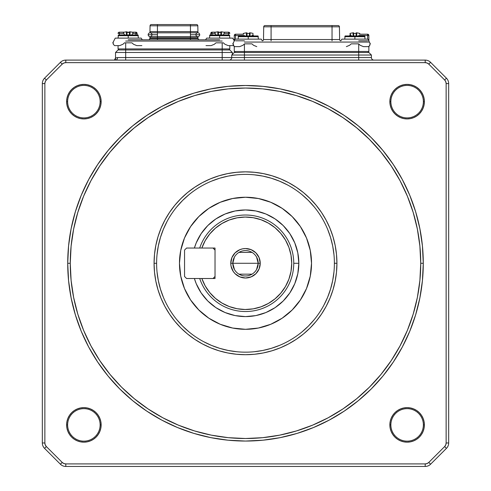 <?xml version="1.0" encoding="UTF-8"?>
<svg xmlns="http://www.w3.org/2000/svg" width="491" height="491" viewBox="0 0 491 491"><rect width="100%" height="100%" fill="white"/><g stroke="black" fill="none" stroke-linecap="round" stroke-linejoin="round"><path stroke-width="0.74" d="M234.416 269.473L232.802 263.28A12.698 12.698 0 0 0 245.5 275.979A12.698 12.698 0 0 0 258.198 263.28L260.23 263.28A14.73 14.73 0 0 1 245.5 278.01A14.73 14.73 0 0 1 230.77 263.28L258.198 263.28A12.698 12.698 0 0 1 245.5 275.979A12.698 12.698 0 0 1 232.802 263.28L234.416 257.081M256.584 257.081L258.198 263.28L256.584 269.473M252.036 274.162L238.964 274.162M194.387 278.514L196.228 283.688L201.157 292.906L207.785 300.989L215.868 307.624L225.093 312.552L235.097 315.584L245.5 316.609L255.903 315.584L265.907 312.552L275.132 307.624L283.215 300.989L289.843 292.906L294.772 283.688L297.81 273.683L298.835 263.28L293.753 263.28A48.253 48.253 0 0 1 199.714 278.514A48.253 48.253 0 0 0 293.753 263.28A48.253 48.253 0 0 0 199.714 248.041A48.253 48.253 0 0 1 293.753 263.28L298.835 263.28A53.335 53.335 0 0 0 194.393 248.041A53.335 53.335 0 0 1 298.835 263.28A53.335 53.335 0 0 1 194.393 278.514A53.335 53.335 0 0 0 298.835 263.28L297.81 252.871L294.772 242.867L289.843 233.648L283.215 225.565L275.132 218.931L265.907 214.002L255.903 210.97L245.5 209.945L235.097 210.97L225.093 214.002L215.868 218.931L207.785 225.565L201.157 233.648L196.228 242.867L194.387 248.041M215.021 278.514L201.862 278.514L205.189 285.897L209.755 292.581L215.414 298.368L222 303.076L229.303 306.568L237.104 308.729L245.156 309.496L253.227 308.851L261.059 306.801L268.411 303.42L275.064 298.804L280.809 293.102L285.474 286.486L288.911 279.158L291.016 271.339L291.722 263.28L291.016 255.216L288.911 247.396L285.474 240.068L280.809 233.452L275.064 227.75L268.411 223.135L261.059 219.753L253.227 217.709L245.156 217.059L237.104 217.826L229.303 219.986L222 223.479L215.414 228.186L209.755 233.974L205.189 240.658L201.862 248.041L215.021 248.041L215.021 278.514L201.862 278.514A46.222 46.222 0 0 0 272.941 300.474A46.222 46.222 0 0 0 272.941 226.081A46.222 46.222 0 0 0 201.862 248.041L215.021 248.041L215.021 278.514M260.23 263.28L259.107 268.915L255.915 273.696L251.134 276.887L245.5 278.01L239.866 276.887L235.085 273.696L233.25 271.462L231.052 266.153L230.77 263.28L231.893 257.64L235.085 252.859L239.866 249.667L242.628 248.833L245.5 248.55L251.134 249.667L255.915 252.859L259.107 257.64L260.23 263.28L232.802 263.28A12.698 12.698 0 0 1 245.5 250.582A12.698 12.698 0 0 1 258.198 263.28A12.698 12.698 0 0 0 245.5 250.582A12.698 12.698 0 0 0 232.802 263.28L230.77 263.28A14.73 14.73 0 0 1 245.5 248.55A14.73 14.73 0 0 1 260.23 263.28M238.964 252.392L252.036 252.392M212.99 248.041L186.58 248.041L212.99 248.041L215.021 250.072L215.021 276.482L212.99 278.514L186.58 278.514L212.99 278.514L215.021 276.482L215.021 250.072L212.99 248.041M186.58 278.514L184.548 276.482L184.548 250.072L186.58 248.041L184.548 250.072L184.548 276.482L186.58 278.514M236.208 40.802L241.02 40.802M244.42 40.802L235.533 40.802M362.106 40.802L366.918 40.802M234.262 35.469L234.262 40.618L234.262 39.532L234.968 39.532L234.262 39.532L234.262 35.469A1.27 1.27 0 0 1 235.533 34.198L235.533 35.469L244.291 35.469L235.533 35.469L235.533 34.198A1.27 1.27 0 0 0 234.262 35.469L235.533 35.469L234.262 35.469M234.262 46.461L234.262 51.469L244.42 51.469L244.42 43.975L244.42 51.469L358.706 51.469L234.262 51.469L235.281 52.488L234.262 51.469L234.262 46.461M244.42 42.073L368.864 42.073L244.42 42.073M358.706 43.975L358.706 51.469L368.864 51.469L368.864 46.461L368.864 51.469L358.706 51.469L358.706 52.488L368.864 52.488L358.706 52.488L358.706 57.564L371.405 57.564L371.405 55.029L371.405 57.564A2.541 2.541 0 0 0 373.946 60.105A2.541 2.541 0 0 1 371.405 57.564L358.706 57.564L358.706 55.029L244.42 55.029L244.42 57.564L358.706 57.564L358.706 60.105L358.706 57.564L244.42 57.564L244.42 55.029L231.727 55.029L231.727 57.564L244.42 57.564L244.42 60.105L244.42 57.564L231.727 57.564L231.727 55.029L244.42 55.029L244.42 51.469L244.42 52.488L358.706 52.488L358.706 55.029L244.42 55.029L244.42 52.488L358.706 52.488L358.706 43.975M368.864 39.532L368.864 35.469L367.593 34.198L359.473 34.198L367.593 34.198A1.27 1.27 0 0 1 368.864 35.469L367.593 35.469L367.593 39.133L367.593 34.198L367.593 35.469L368.864 35.469L368.864 39.532L368.158 39.532L368.864 39.532L368.864 40.618L368.864 39.532M367.851 52.488L368.864 51.469L367.851 52.488M252.043 35.469L253.313 35.469L252.712 34.388A1.27 1.27 0 0 1 253.313 35.469L253.313 35.96L253.313 35.469L252.171 35.469M235.533 39.133L235.533 35.469L235.533 39.133M249.453 34.198L249.453 32.842L249.453 34.198M247.016 34.198L247.016 32.842L247.016 34.198M243.659 34.198L235.533 34.198L243.659 34.198M350.955 35.469L349.819 35.469L349.819 35.96L349.819 35.469A1.27 1.27 0 0 1 350.421 34.388L349.819 35.469L351.09 35.469M358.841 35.469L367.593 35.469L358.841 35.469M356.116 34.198L356.116 35.96L356.116 34.198M359.848 33.449L359.823 33.492A16.209 16.209 0 0 0 356.847 32.842L356.583 35.96L356.847 32.842L356.116 32.842L356.116 35.96L356.116 33.492A16.062 14.374 180 0 0 353.68 33.492L353.68 35.96L353.68 32.842L353.68 34.198L353.68 32.842L353.68 33.492L353.68 32.842L352.949 32.842L353.213 35.96L352.949 32.842A16.209 16.209 0 0 0 349.973 33.492L349.948 33.449M263.489 39.556L263.716 26.815L263.489 39.556L271.087 39.556L271.087 26.815L263.716 26.815A1.27 1.27 0 0 1 264.987 25.569L338.146 25.569A1.27 1.27 0 0 1 339.416 26.815L271.087 26.815L271.087 39.556L332.039 39.556L332.039 26.815L332.039 39.556L339.637 39.556L339.416 26.815L339.637 39.556A1.27 1.27 0 0 0 340.822 40.802A1.27 1.27 0 0 1 339.637 39.556L332.039 39.556L332.039 40.802L332.039 39.556L271.087 39.556L271.087 40.802L271.087 39.556L263.489 39.556A1.27 1.27 0 0 1 262.304 40.802A1.27 1.27 0 0 0 263.489 39.556M367.593 40.802L358.706 40.802M264.987 25.569A1.27 1.27 0 0 0 263.716 26.815L271.087 26.815L271.087 25.569L264.987 25.569M332.039 25.569L271.087 25.569L271.087 26.815L332.039 26.815L332.039 25.569L332.039 26.815L339.416 26.815A1.27 1.27 0 0 0 338.146 25.569L332.039 25.569M157.433 36.616L157.433 34.708L148.172 34.708A1.903 1.903 0 0 0 150.08 36.616A1.903 1.903 0 0 0 151.983 34.708A1.903 1.903 0 0 0 150.08 32.805A1.903 1.903 0 0 0 148.172 34.708L157.433 34.708L157.433 36.616L190.447 36.616L190.447 34.708L190.447 36.616L150.719 36.635A2.032 2.032 0 0 0 150.786 36.616A2.032 2.032 0 0 1 150.719 36.635A1.27 1.27 0 0 0 149.847 37.819L149.835 38.537L157.433 38.537L157.433 37.819L149.847 37.819L157.433 37.819L157.433 38.537L190.447 38.537L190.447 37.819L157.433 37.819L190.447 37.819L190.447 38.537L198.045 38.537L198.033 37.819L190.447 37.819L190.447 36.616L150.08 36.616M195.897 34.708A1.903 1.903 0 0 0 197.799 36.616A1.903 1.903 0 0 0 199.708 34.708L190.447 34.708L190.447 32.805L157.433 32.805L157.433 34.708L157.433 32.805L190.447 32.805L190.447 34.708L199.708 34.708A1.903 1.903 0 0 0 197.799 32.805A1.903 1.903 0 0 0 195.897 34.708M197.161 36.635L157.433 36.635L157.433 37.819L157.433 36.635L150.719 36.635A1.27 1.27 0 0 0 149.847 37.819L149.835 38.537L198.045 38.537A1.27 1.27 0 0 0 199.315 39.789A1.27 1.27 0 0 1 198.045 38.537L198.033 37.819A1.27 1.27 0 0 0 197.161 36.635A2.032 2.032 0 0 1 197.094 36.616A2.032 2.032 0 0 0 197.161 36.635L190.447 36.635L190.447 37.819L198.033 37.819A1.27 1.27 0 0 0 197.161 36.635M190.447 32.805L157.433 32.805L157.433 31.59L190.447 31.59L149.958 31.59L157.433 31.59L157.433 25.796L150.056 25.796L149.958 31.59L150.056 25.796A1.27 1.27 0 0 1 151.326 24.55L196.553 24.55A1.27 1.27 0 0 1 197.824 25.796L157.433 25.796L157.433 32.805L150.786 32.805A1.27 1.27 0 0 1 149.958 31.614A1.27 1.27 0 0 0 150.786 32.805L197.094 32.805A1.27 1.27 0 0 0 197.922 31.614A1.27 1.27 0 0 1 197.094 32.805L190.447 32.805L190.447 31.59L197.922 31.59L197.824 25.796L197.922 31.59A1.27 1.27 0 0 1 197.922 31.614A1.27 1.27 0 0 0 197.922 31.59L190.447 31.59L190.447 25.796L190.447 32.805L197.799 32.805M219.655 39.789L128.225 39.789L219.655 39.789M222.196 48.928L229.813 48.928L229.813 45.614L229.813 48.928L222.196 48.928L222.196 42.907L222.196 49.947L229.813 49.947L125.684 49.947L125.684 42.907L125.684 48.928L222.196 48.928L222.196 57.564L125.684 57.564L125.684 52.488L222.196 52.488L222.196 57.564L231.727 57.564A2.541 2.541 0 0 1 229.187 60.105A2.541 2.541 0 0 0 231.727 57.564L222.196 57.564L222.196 60.105L222.196 57.564L125.684 57.564L125.684 52.488L115.526 52.488L115.526 57.999L115.526 52.488L125.684 52.488L125.684 48.928L118.067 48.928L118.067 45.614L118.067 48.928L222.196 48.928M222.196 41.06L125.684 41.06L222.196 41.06M119.338 34.947L119.338 33.437L123.781 33.437L119.338 33.437L119.338 32.167L119.338 33.437L118.067 33.437A1.27 1.27 0 0 1 119.338 32.167A1.27 1.27 0 0 0 118.067 33.437L119.338 33.437L119.338 34.947M132.674 33.437L135.847 33.437L135.847 34.947L135.847 33.437L137.118 33.437L135.847 32.167L132.067 32.167L135.847 32.167A1.27 1.27 0 0 1 137.118 33.437L135.847 33.437L135.847 32.167L135.847 33.437L132.674 33.437M137.118 34.947L137.118 33.437L137.118 34.947M133.153 32.474L131.926 34.947L133.153 32.474A16.209 16.209 0 0 0 130.176 31.823L129.912 34.947L130.176 31.823L129.446 31.823L129.446 34.947L129.446 31.823L129.446 32.167L127.009 32.167L127.009 31.823L127.009 32.474L127.009 31.823L126.279 31.823L126.543 34.947L126.279 31.823A16.209 16.209 0 0 0 123.296 32.474L124.53 34.947L123.296 32.474M124.383 32.167L119.338 32.167L124.383 32.167M210.768 33.437L210.768 34.947L210.768 33.437A1.27 1.27 0 0 1 212.032 32.167L210.768 33.437L215.205 33.437L212.032 33.437L212.032 32.167L212.032 33.437L210.768 33.437M224.099 33.437L228.542 33.437L228.542 34.947L228.542 32.167L223.497 32.167L228.542 32.167A1.27 1.27 0 0 1 229.813 33.437L228.542 32.167L228.542 33.437L229.813 33.437L224.099 33.437M212.032 34.947L212.032 33.437L212.032 34.947M220.87 32.167L218.434 32.167L218.434 31.823L218.434 32.167L220.87 32.167L220.87 31.823L220.87 32.167M215.813 32.167L212.032 32.167L215.813 32.167M228.794 49.947L229.813 48.928L228.794 49.947M118.067 48.928L119.086 49.947L118.067 48.928M193.669 24.55L192.981 24.55M192.19 24.55L191.337 24.55M150.056 25.796A1.27 1.27 0 0 1 151.326 24.55A1.27 1.27 0 0 0 150.056 25.796L157.433 25.796L157.433 24.55L156.543 24.55M127.009 32.474L127.009 34.947L127.009 32.474A16.062 14.374 180 0 1 129.446 32.474L129.446 34.947L129.446 31.823L129.446 32.167L127.009 32.167L127.009 31.823L127.009 34.947L127.009 31.823M190.447 39.789L190.447 38.537L190.447 39.789M157.433 39.789L157.433 38.537L157.433 39.789M148.564 39.789A1.27 1.27 0 0 0 149.835 38.537A1.27 1.27 0 0 1 148.564 39.789M157.433 24.55L157.433 25.796L190.447 25.796L190.447 24.55L151.326 24.55M190.447 24.55L190.447 25.796L197.824 25.796A1.27 1.27 0 0 0 196.553 24.55L190.447 24.55M232.353 52.488L232.353 54.397L232.353 52.488L222.196 52.488L222.196 49.947L118.067 49.947L125.684 49.947L125.684 52.488L232.353 52.488L229.813 49.947L232.353 52.488M117.558 57.564L125.684 57.564L125.684 60.105L125.684 57.564L117.558 57.564A2.541 2.032 -90 0 1 115.526 60.105A2.541 2.032 90 0 0 117.558 57.564L115.526 57.999A2.541 2.541 0 0 1 114.409 60.105L115.526 57.999L117.558 57.564M115.41 58.773L115.526 57.999L114.409 60.105A2.541 2.541 0 0 0 115.526 57.999L115.41 59.54M118.067 49.947L115.526 52.488L118.067 49.947M424.058 421.53L424.39 424.899L423.377 424.899A16.252 16.252 0 0 0 407.125 408.647A16.252 16.252 0 0 0 390.867 424.899A16.252 16.252 0 0 0 407.125 441.151A16.252 16.252 0 0 0 423.377 424.899L424.39 424.899A17.271 17.271 0 0 1 407.125 442.17A17.271 17.271 0 0 1 389.854 424.899L390.867 424.899A16.252 16.252 0 0 1 407.125 408.647A16.252 16.252 0 0 1 423.377 424.899A16.252 16.252 0 0 1 407.125 441.151A16.252 16.252 0 0 1 390.867 424.899L389.854 424.899L390.185 421.53L391.167 418.289L392.763 415.306L394.911 412.692L397.526 410.544L400.515 408.948L403.755 407.96L407.125 407.628L410.494 407.96L413.729 408.948L416.718 410.544L419.332 412.692L421.481 415.306L423.076 418.289L424.058 421.53L424.39 424.899L424.058 428.269L423.076 431.509L421.481 434.492L419.332 437.113L416.718 439.261L413.729 440.857L410.494 441.839L407.125 442.17L403.755 441.839L400.515 440.857L397.526 439.261L394.911 437.113L392.763 434.492L391.167 431.509L390.185 428.269L389.854 424.899A17.271 17.271 0 0 1 407.125 407.628A17.271 17.271 0 0 1 424.39 424.899L424.058 428.269M100.815 98.286L101.146 101.655L100.133 101.655A16.252 16.252 0 0 0 83.875 85.403A16.252 16.252 0 0 0 67.623 101.655A16.252 16.252 0 0 0 83.875 117.908A16.252 16.252 0 0 0 100.133 101.655L101.146 101.655A17.271 17.271 0 0 1 83.875 118.926A17.271 17.271 0 0 1 66.61 101.655L67.623 101.655A16.252 16.252 0 0 1 83.875 85.403A16.252 16.252 0 0 1 100.133 101.655A16.252 16.252 0 0 1 83.875 117.908A16.252 16.252 0 0 1 67.623 101.655L66.61 101.655L66.942 98.286L67.924 95.045L69.519 92.062L71.668 89.442L74.282 87.294L77.271 85.698L80.506 84.716L83.875 84.384L87.245 84.716L90.485 85.698L93.474 87.294L96.089 89.442L98.237 92.062L99.833 95.045L100.815 98.286L101.146 101.655L100.815 105.025L99.833 108.266L98.237 111.248L96.089 113.869L93.474 116.017L90.485 117.613L87.245 118.595L83.875 118.926L80.506 118.595L77.271 117.613L74.282 116.017L71.668 113.869L69.519 111.248L67.924 108.266L66.942 105.025L66.61 101.655L66.942 98.286M101.146 424.899L100.133 424.899A16.252 16.252 0 0 0 83.875 408.647A16.252 16.252 0 0 0 67.623 424.899A16.252 16.252 0 0 0 83.875 441.151A16.252 16.252 0 0 0 100.133 424.899L101.146 424.899A17.271 17.271 0 0 1 83.875 442.17A17.271 17.271 0 0 1 66.61 424.899L67.623 424.899A16.252 16.252 0 0 1 83.875 408.647A16.252 16.252 0 0 1 100.133 424.899A16.252 16.252 0 0 1 83.875 441.151A16.252 16.252 0 0 1 67.623 424.899L66.61 424.899L66.942 421.53L67.924 418.289L69.519 415.306L71.668 412.692L74.282 410.544L77.271 408.948L80.506 407.96L83.875 407.628L87.245 407.96L90.485 408.948L93.474 410.544L96.089 412.692L98.237 415.306L99.833 418.289L100.815 421.53L101.146 424.899L100.815 428.269L99.833 431.509L98.237 434.492L96.089 437.113L93.474 439.261L90.485 440.857L87.245 441.839L83.875 442.17L80.506 441.839L77.271 440.857L74.282 439.261L71.668 437.113L69.519 434.492L67.924 431.509L66.942 428.269L66.61 424.899A17.271 17.271 0 0 1 83.875 407.628A17.271 17.271 0 0 1 101.146 424.899L100.815 428.269M424.058 98.286L424.39 101.655L423.377 101.655A16.252 16.252 0 0 0 407.125 85.403A16.252 16.252 0 0 0 390.867 101.655A16.252 16.252 0 0 0 407.125 117.908A16.252 16.252 0 0 0 423.377 101.655L424.39 101.655A17.271 17.271 0 0 1 407.125 118.926A17.271 17.271 0 0 1 389.854 101.655L390.867 101.655A16.252 16.252 0 0 1 407.125 85.403A16.252 16.252 0 0 1 423.377 101.655A16.252 16.252 0 0 1 407.125 117.908A16.252 16.252 0 0 1 390.867 101.655L389.854 101.655L390.185 98.286L391.167 95.045L392.763 92.062L394.911 89.442L397.526 87.294L400.515 85.698L403.755 84.716L407.125 84.384L410.494 84.716L413.729 85.698L416.718 87.294L419.332 89.442L421.481 92.062L423.076 95.045L424.058 98.286L424.39 101.655L424.058 105.025L423.076 108.266L421.481 111.248L419.332 113.869L416.718 116.017L413.729 117.613L410.494 118.595L407.125 118.926L403.755 118.595L400.515 117.613L397.526 116.017L394.911 113.869L392.763 111.248L391.167 108.266L390.185 105.025L389.854 101.655L390.185 98.286M67.721 263.28L70.262 263.28A175.238 175.238 0 0 1 245.5 88.042A175.238 175.238 0 0 1 420.738 263.28L423.279 263.28A177.779 177.779 0 0 0 245.5 85.502A177.779 177.779 0 0 0 67.721 263.28A177.779 177.779 0 0 1 245.5 85.502A177.779 177.779 0 0 1 423.279 263.28L422.42 280.705L419.86 297.957L415.619 314.884L409.746 331.308L402.282 347.082L393.316 362.045L382.925 376.057L371.208 388.982L358.283 400.699L344.265 411.09L329.301 420.063L313.534 427.52L297.104 433.4L280.183 437.641L262.924 440.2L245.5 441.053L228.076 440.2L210.817 437.641L193.896 433.4L177.466 427.52L161.699 420.063L146.735 411.09L132.717 400.699L119.792 388.982L108.075 376.057L97.684 362.045L88.718 347.082L81.254 331.308L75.381 314.884L71.14 297.957L68.58 280.705L67.721 263.28L68.58 245.85L71.14 228.597L75.381 211.67L81.254 195.246L88.718 179.473L97.684 164.51L108.075 150.498L119.792 137.572L132.717 125.856L146.735 115.465L161.699 106.492L177.466 99.035L193.896 93.155L210.817 88.92L228.076 86.361L245.5 85.502L262.924 86.361L280.183 88.92L297.104 93.155L313.534 99.035L329.301 106.492L344.265 115.465L358.283 125.856L371.208 137.572L382.925 150.498L393.316 164.51L402.282 179.473L409.746 195.246L415.619 211.67L419.86 228.597L422.42 245.85L423.279 263.28A177.779 177.779 0 0 1 245.5 441.053A177.779 177.779 0 0 1 67.721 263.28A177.779 177.779 0 0 0 245.5 441.053A177.779 177.779 0 0 0 423.279 263.28L420.738 263.28L419.891 246.101L417.368 229.088L413.189 212.407L407.395 196.216L400.042 180.67L391.204 165.921L380.961 152.112L369.41 139.364L356.669 127.82L342.853 117.576L328.105 108.732L312.558 101.379L296.368 95.585L279.686 91.406L262.679 88.883L245.5 88.042L228.321 88.883L211.314 91.406L194.632 95.585L178.442 101.379L162.895 108.732L148.147 117.576L134.331 127.82L121.59 139.364L110.039 152.112L99.796 165.921L90.958 180.67L83.605 196.216L77.811 212.407L73.632 229.088L71.109 246.101L70.262 263.28L71.109 280.453L73.632 297.466L77.811 314.148L83.605 330.339L90.958 345.885L99.796 360.633L110.039 374.449L121.59 387.19L134.331 398.735L148.147 408.978L162.895 417.823L178.442 425.175L194.632 430.969L211.314 435.149L228.321 437.671L245.5 438.512L262.679 437.671L279.686 435.149L296.368 430.969L312.558 425.175L328.105 417.823L342.853 408.978L356.669 398.735L369.41 387.19L380.961 374.449L391.204 360.633L400.042 345.885L407.395 330.339L413.189 314.148L417.368 297.466L419.891 280.453L420.738 263.28A175.238 175.238 0 0 1 245.5 438.512A175.238 175.238 0 0 1 70.262 263.28L67.721 263.28M156.611 263.219L156.611 263.28A88.889 88.889 0 0 0 245.5 352.164A88.889 88.889 0 0 0 334.389 263.28L336.93 263.28A91.43 91.43 0 0 1 245.5 354.705A91.43 91.43 0 0 1 154.07 263.28L156.611 263.28A88.889 88.889 0 0 1 245.5 174.391A88.889 88.889 0 0 1 334.389 263.28A88.889 88.889 0 0 1 245.5 352.164A88.889 88.889 0 0 1 156.611 263.28L156.611 263.336M232.648 328.043A66.033 66.033 0 0 0 245.488 329.308L232.617 328.037L220.232 324.281L208.816 318.18L198.812 309.968L190.6 299.964L184.493 288.548L180.737 276.157L179.467 263.28A66.033 66.033 0 0 1 245.5 197.247A66.033 66.033 0 0 1 311.533 263.28A66.033 66.033 0 0 1 245.5 329.308A66.033 66.033 0 0 1 179.467 263.28L180.737 250.398L184.493 238.006L190.6 226.59L198.812 216.586L208.816 208.374L220.232 202.274L232.617 198.517L245.5 197.247L258.383 198.517L270.768 202.274L282.184 208.374L292.188 216.586L300.4 226.59L306.507 238.006L310.263 250.398L311.533 263.28L310.263 276.157L306.507 288.548L300.4 299.964L292.188 309.968L282.184 318.18L270.768 324.281L258.383 328.037L245.5 329.308A66.033 66.033 0 0 0 258.352 328.043M179.467 263.293A66.033 66.033 0 0 0 180.731 276.126M180.743 276.194A66.033 66.033 0 0 0 232.587 328.031M258.413 328.031A66.033 66.033 0 0 0 310.257 276.194M310.269 276.126A66.033 66.033 0 0 0 311.533 263.293M391.18 95.015L391.609 94.063M424.218 104.092L424.064 105.019M414.717 117.165L413.766 117.594M86.318 84.556L87.238 84.716M99.391 94.063L99.82 95.015M77.234 117.594L76.283 117.165M66.782 422.463L66.936 421.542M76.283 409.39L77.234 408.96M99.82 431.54L99.391 432.491M42.33 442.974L42.33 83.58A7.617 7.617 0 0 1 44.558 78.192L60.411 62.339A7.617 7.617 0 0 1 65.8 60.105L425.2 60.105A7.617 7.617 0 0 1 430.589 62.339L446.442 78.192A7.617 7.617 0 0 1 448.67 83.58L448.67 442.974A7.617 7.617 0 0 1 446.442 448.363L430.589 464.216A7.617 7.617 0 0 1 425.2 466.45L65.8 466.45A7.617 7.617 0 0 1 60.411 464.216L44.558 448.363A7.617 7.617 0 0 1 42.33 442.974L42.33 83.58L44.865 83.58L44.865 442.974L45.252 444.92L46.357 446.571L62.21 462.424L63.855 463.522L65.8 463.909L425.2 463.909L427.145 463.522L428.79 462.424L444.643 446.571L445.748 444.92L446.135 442.974L446.135 83.58L445.748 81.635L444.643 79.984L428.79 64.131L427.145 63.032L425.2 62.645L65.8 62.645L63.855 63.032L62.21 64.131L46.357 79.984L45.252 81.635L44.865 83.58A5.082 5.082 0 0 1 46.357 79.984L44.558 78.192L60.411 62.339L62.21 64.131L46.357 79.984L44.558 78.192A7.617 7.617 0 0 0 42.33 83.58L44.865 83.58L44.865 442.974L42.33 442.974A7.617 7.617 0 0 0 44.558 448.363L46.357 446.571A5.082 5.082 0 0 1 44.865 442.974L42.33 442.974M413.766 408.96L414.717 409.39M404.688 441.998L403.762 441.839M391.609 432.491L391.18 431.54M410.494 118.595L407.125 118.926M403.755 84.716L407.125 84.384L410.494 84.716M87.245 441.839L83.875 442.17L80.506 441.839M66.942 428.269L66.61 424.899M80.506 407.96L83.875 407.628M83.875 118.926L80.506 118.595M66.942 105.025L66.61 101.655A17.271 17.271 0 0 1 83.875 84.384A17.271 17.271 0 0 1 101.146 101.655M80.506 84.716L83.875 84.384M410.494 441.839L407.125 442.17M390.185 428.269L389.854 424.899M407.125 407.628L410.494 407.96M334.389 263.28A88.889 88.889 0 0 0 245.5 174.391A88.889 88.889 0 0 0 156.611 263.28L154.07 263.28A91.43 91.43 0 0 1 245.5 171.85A91.43 91.43 0 0 1 336.93 263.28L336.488 272.241L335.169 281.116L332.99 289.819L329.97 298.264L326.134 306.378L321.519 314.074L316.173 321.28L310.146 327.927L303.499 333.954L296.294 339.299L288.598 343.909L280.49 347.745L272.039 350.77L263.336 352.949L254.461 354.263L245.5 354.705L236.539 354.263L227.664 352.949L218.961 350.77L210.51 347.745L202.402 343.909L194.706 339.299L187.501 333.954L180.854 327.927L174.827 321.28L169.481 314.074L164.866 306.378L161.03 298.264L158.01 289.819L155.831 281.116L154.512 272.241L154.07 263.28L154.512 254.313L155.831 245.439L158.01 236.736L161.03 228.29L164.866 220.177L169.481 212.48L174.827 205.275L180.854 198.628L187.501 192.601L194.706 187.261L202.402 182.646L210.51 178.81L218.961 175.784L227.664 173.605L236.539 172.292L245.5 171.85L254.461 172.292L263.336 173.605L272.039 175.784L280.49 178.81L288.598 182.646L296.294 187.261L303.499 192.601L310.146 198.628L316.173 205.275L321.519 212.48L326.134 220.177L329.97 228.29L332.99 236.736L335.169 245.439L336.488 254.313L336.93 263.28L334.389 263.219M333.96 254.565L332.677 245.936L330.56 237.472L327.62 229.26M314.209 206.889L308.354 200.426L301.891 194.565M287.401 184.886L279.514 181.154L271.302 178.215L262.838 176.097L254.215 174.821M236.785 174.821L228.162 176.097L219.698 178.215L211.486 181.154M189.109 194.565L182.646 200.426L176.791 206.889M167.106 221.373L163.38 229.26L160.44 237.472L158.323 245.936L157.04 254.565M157.04 271.989L158.323 280.619L160.44 289.082L163.38 297.294M176.791 319.666L182.646 326.128L189.109 331.99M203.599 341.668L211.486 345.4L219.698 348.34L228.162 350.457L236.785 351.74M254.215 351.74L262.838 350.457L271.302 348.34L279.514 345.4M301.891 331.99L308.354 326.128L314.209 319.666M323.894 305.181L327.62 297.294L330.56 289.082L332.677 280.619L333.96 271.989M310.263 250.398L306.507 238.006L300.4 226.59M232.617 198.517L220.232 202.274L208.816 208.374M190.6 226.59L184.493 238.006M180.737 276.157L184.493 288.548M208.816 318.18L220.232 324.281L232.617 328.037M270.768 324.281L282.184 318.18M300.4 299.964L306.507 288.548L310.263 276.157M311.533 263.262A66.033 66.033 0 0 0 310.269 250.428M310.257 250.361A66.033 66.033 0 0 0 258.413 198.524M258.352 198.511A66.033 66.033 0 0 0 232.648 198.511M232.587 198.524A66.033 66.033 0 0 0 180.743 250.361M180.731 250.428A66.033 66.033 0 0 0 179.467 263.262M65.8 60.105A7.617 7.617 0 0 0 60.411 62.339L62.21 64.131A5.082 5.082 0 0 1 65.8 62.645L65.8 60.105L425.2 60.105L425.2 62.645L65.8 62.645L65.8 60.105M430.589 62.339A7.617 7.617 0 0 0 425.2 60.105L425.2 62.645A5.082 5.082 0 0 1 428.79 64.131L430.589 62.339L446.442 78.192L444.643 79.984L428.79 64.131L430.589 62.339M46.357 446.571L62.21 462.424L60.411 464.216L44.558 448.363L46.357 446.571M65.8 463.909A5.082 5.082 0 0 1 62.21 462.424L60.411 464.216A7.617 7.617 0 0 0 65.8 466.45L65.8 463.909L425.2 463.909L425.2 466.45L65.8 466.45L65.8 463.909M448.67 83.58A7.617 7.617 0 0 0 446.442 78.192L444.643 79.984A5.082 5.082 0 0 1 446.135 83.58L448.67 83.58L448.67 442.974L446.135 442.974L446.135 83.58L448.67 83.58M428.79 462.424A5.082 5.082 0 0 1 425.2 463.909L425.2 466.45A7.617 7.617 0 0 0 430.589 464.216L428.79 462.424L444.643 446.571L446.442 448.363A7.617 7.617 0 0 0 448.67 442.974L446.135 442.974A5.082 5.082 0 0 1 444.643 446.571L446.442 448.363L430.589 464.216L428.79 462.424M389.854 101.655A17.271 17.271 0 0 1 407.125 84.384A17.271 17.271 0 0 1 424.39 101.655M371.405 55.029L358.706 55.029L371.405 55.029L368.864 52.488L371.405 55.029M234.262 52.488L244.42 52.488L234.262 52.488L231.727 55.029L234.262 52.488M365.058 39.133L364.69 35.96L354.895 35.96L354.895 36.69L365.058 36.69L354.895 36.69L354.895 39.133L367.869 39.133L370.38 43.981L369.889 43.852L369.833 45.27L368.538 46.633L363.432 46.633L360.167 45.27L358.608 43.852L351.188 43.852L349.629 45.27L346.364 46.633M340.822 40.802L341.926 39.133L354.895 39.133L354.895 36.69L344.737 36.69L354.895 36.69L354.895 35.96L345.105 35.96L344.737 39.133M369.833 45.27L369.889 43.852L369.833 45.27L369.889 43.852L370.38 43.981M368.538 46.633L369.465 45.964M351.2 35.96L349.973 33.492L351.2 35.96M353.68 33.492L353.68 32.842M256.768 46.633L253.503 45.27L251.938 43.852L244.524 43.852L242.959 45.27L239.7 46.633L234.594 46.633L233.299 45.27L233.243 43.852L233.661 45.964L233.243 43.852L232.752 43.981L235.263 39.133L261.206 39.133L262.311 40.802M247.016 33.492L247.016 35.96L247.016 33.492A16.062 14.374 180 0 1 249.453 33.492L249.453 35.96L249.453 32.842L249.453 35.96L249.453 32.842L250.183 32.842L249.919 35.96L250.183 32.842A16.209 16.209 0 0 1 253.16 33.492L253.178 33.449M243.284 33.449L243.303 33.492A16.209 16.209 0 0 1 246.286 32.842L246.543 35.96L246.286 32.842L247.016 32.842L247.016 35.96L247.016 32.842M248.231 36.69L258.389 36.69L248.231 36.69L248.231 39.133L248.231 36.69L238.074 36.69L248.231 36.69L248.231 35.96L248.231 36.69M258.389 39.133L258.027 35.96L238.436 35.96L238.074 39.133M233.243 43.852L233.299 45.27L234.594 46.633M233.293 45.614L228.186 45.614L224.927 44.251L223.362 42.84L215.948 42.84L214.383 44.251L211.118 45.614L206.011 45.614M229.813 38.12L229.45 34.947L219.655 34.947L219.655 35.671L229.813 35.671L219.655 35.671L219.655 38.12L232.624 38.12L234.219 40.698M205.576 39.789L206.68 38.12L219.655 38.12L219.655 35.671L209.497 35.671L219.655 35.671L219.655 34.947L209.86 34.947L209.497 38.12M218.434 32.474L218.434 34.947L218.434 32.474A16.062 14.374 180 0 1 220.87 32.474L220.87 34.947L220.87 31.823L220.87 34.947L220.87 31.823L221.601 31.823L221.337 34.947L221.601 31.823A16.209 16.209 0 0 1 224.583 32.474L223.35 34.947L224.583 32.474M214.727 32.474L215.96 34.947L214.727 32.474A16.209 16.209 0 0 1 217.703 31.823L217.967 34.947L217.703 31.823L218.434 31.823L218.434 34.947L218.434 31.823M138.382 38.12L138.02 34.947L128.225 34.947L128.225 35.671L138.382 35.671L128.225 35.671L128.225 38.12L141.199 38.12L142.304 39.789M141.868 45.614L136.762 45.614L133.497 44.251L131.932 42.84L124.518 42.84L122.953 44.251L119.694 45.614L114.587 45.614L113.292 44.251L113.237 42.84L112.746 42.969L115.256 38.12L128.225 38.12L128.225 35.671L118.067 35.671L128.225 35.671L128.225 34.947L118.429 34.947L118.067 38.12M113.237 42.84L113.292 44.251L113.237 42.84L113.292 44.251L114.587 45.614M190.447 36.616L197.799 36.616M157.433 32.805L150.08 32.805"/></g></svg>
